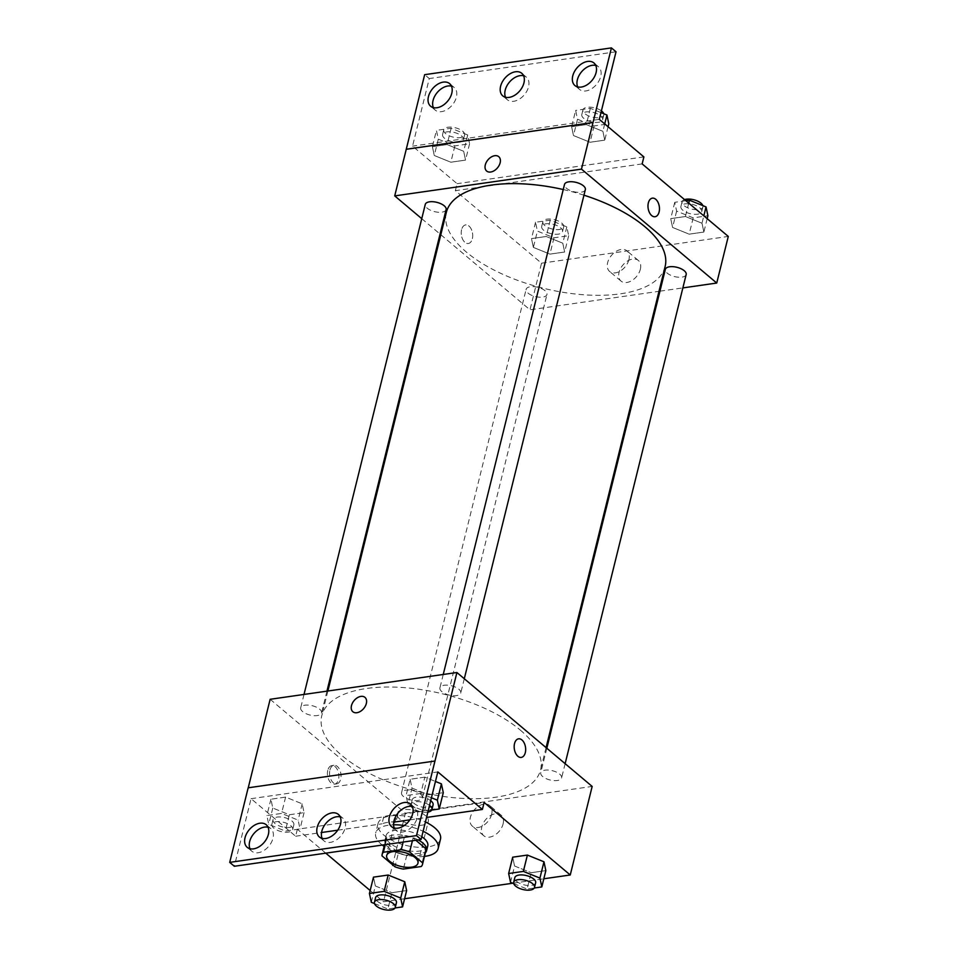 <?xml version="1.0" encoding="UTF-8"?>
<svg xmlns="http://www.w3.org/2000/svg" width="958" height="958" viewBox="0 0 958 958"><rect width="100%" height="100%" fill="white"/><g stroke="black" fill="none" stroke-linecap="round" stroke-linejoin="round"><path stroke-width="0.72" stroke-dasharray="4.79 3.59" d="M399.965 819.258A16.094 7.185 13.9 0 1 397.067 813.57A16.094 7.185 13.9 0 1 414.431 810.456A16.094 7.185 13.9 0 1 428.322 821.305A16.094 7.185 13.9 0 1 416.718 825.341A16.094 7.185 13.9 0 1 399.965 819.258M403.15 842.07L404.719 835.711L386.852 838.274L385.284 844.633M382.05 855.913L385.511 841.926L398.456 852.824L394.995 866.81M385.511 841.926A20.777 9.281 13.9 0 1 385.607 840.405A20.777 9.281 13.9 0 1 386.852 838.274M404.719 835.711A20.777 9.281 13.9 0 1 413.102 837.975L412.419 840.741M415.808 840.25L413.102 837.975M425.951 850.393A20.777 9.281 13.9 0 1 424.705 852.536L421.245 866.523M398.456 852.824A20.777 9.281 13.9 0 0 406.839 855.099L424.705 852.536M418.167 839.915A21.471 9.58 -166.1 0 0 393.487 835.041A21.471 9.58 -166.1 0 0 384.936 840.25A21.471 9.58 -166.1 0 0 400.863 853.985A21.471 9.58 -166.1 0 0 425.376 852.728M427.771 845.902A21.471 9.58 13.9 0 1 412.287 851.279A21.471 9.58 13.9 0 1 389.954 843.172A21.471 9.58 13.9 0 1 386.098 835.58A21.471 9.58 13.9 0 1 394.636 830.382A21.471 9.58 13.9 0 1 421.783 836.717M406.839 855.099L403.378 869.086M382.278 845.052A32.201 14.382 13.9 0 1 381.464 844.393A32.201 14.382 13.9 0 1 375.68 833.005A32.201 14.382 13.9 0 1 393.558 824.802M404.216 825.545A32.201 14.382 13.9 0 1 423.125 831.293M424.466 856.392A32.201 14.382 13.9 0 1 384.122 846.417M440.488 839.148A32.201 14.382 13.9 0 1 417.269 847.219A32.201 14.382 13.9 0 1 383.775 835.065A32.201 14.382 13.9 0 1 377.979 823.688A32.201 14.382 13.9 0 1 425.424 821.964M325.78 853.159L297.363 829.233L383.715 816.851A33.482 14.957 -166.1 0 1 397.774 814.839L484.125 802.457M370.159 890.533L383.487 901.765L404.599 898.736M512.769 883.228L543.821 878.773M371.309 902.28L375.344 885.97L373.476 877.145L375.344 885.97L391.918 892.676L406.623 890.569L391.918 892.676L387.882 908.986L395.055 907.968M510.53 882.318L514.566 866.008L512.698 857.182L514.566 866.008L531.139 872.714L545.844 870.606L531.139 872.714L527.104 889.036L534.277 888.006M327.78 770.364A9.388 5.652 81.8 0 0 328.857 779.968A9.388 5.652 81.8 0 0 334.498 784.183A9.388 5.652 81.8 0 0 338.749 774.088A9.388 5.652 81.8 0 0 331.827 765.598A9.388 5.652 81.8 0 0 327.78 770.364M297.363 829.233L295.639 836.226L251.056 798.685L234.327 866.271M270.144 699.292L405.414 813.198L383.487 901.765M403.474 796.517A10.73 4.79 13.9 0 1 401.546 792.721A10.73 4.79 13.9 0 1 413.114 790.649A10.73 4.79 13.9 0 1 422.382 797.87A10.73 4.79 13.9 0 1 414.646 800.565A10.73 4.79 13.9 0 1 403.474 796.517M302.632 711.602A10.73 4.79 13.9 0 1 300.704 707.806A10.73 4.79 13.9 0 1 312.272 705.723A10.73 4.79 13.9 0 1 321.541 712.956A10.73 4.79 13.9 0 1 313.805 715.65A10.73 4.79 13.9 0 1 302.632 711.602M405.414 813.198L592.164 786.434M441.854 691.64A10.73 4.79 13.9 0 1 439.926 687.844A10.73 4.79 13.9 0 1 451.493 685.772A10.73 4.79 13.9 0 1 460.762 693.005A10.73 4.79 13.9 0 1 453.026 695.688A10.73 4.79 13.9 0 1 441.854 691.64M542.695 776.555A10.73 4.79 13.9 0 1 540.767 772.759A10.73 4.79 13.9 0 1 552.335 770.687A10.73 4.79 13.9 0 1 561.604 777.92A10.73 4.79 13.9 0 1 553.868 780.602A10.73 4.79 13.9 0 1 542.695 776.555M520.29 730.08A112.697 50.319 13.9 0 1 540.552 769.933A112.697 50.319 13.9 0 1 459.277 798.182A112.697 50.319 13.9 0 1 342.018 755.634A112.697 50.319 13.9 0 1 321.756 715.782A112.697 50.319 13.9 0 1 403.031 687.533A112.697 50.319 13.9 0 1 520.29 730.08M434.98 761.071L248.23 787.847M503.094 823.928A13.46 8.921 -49.9 0 0 501.118 815.162A13.46 8.921 -49.9 0 0 485.622 819.713A13.46 8.921 -49.9 0 0 483.778 835.747A13.46 8.921 -49.9 0 0 494.639 835.208A13.46 8.921 -49.9 0 0 503.094 823.928M491.658 814.3A13.46 8.921 130.1 0 1 483.203 825.58A13.46 8.921 130.1 0 1 472.342 826.119A13.46 8.921 130.1 0 1 474.186 810.073A13.46 8.921 130.1 0 1 489.682 805.522A13.46 8.921 130.1 0 1 491.658 814.3M352.855 711.734L352.855 711.734A9.388 6.227 -49.9 0 0 363.669 708.561A9.388 6.227 -49.9 0 0 364.962 697.364L364.962 697.364M329.923 770.052A9.388 5.652 -98.2 0 1 333.971 765.286A9.388 5.652 -98.2 0 1 340.892 773.777A9.388 5.652 -98.2 0 1 336.629 783.884A9.388 5.652 -98.2 0 1 330.989 779.656A9.388 5.652 -98.2 0 1 329.923 770.052M518.589 738.822L518.589 738.822A9.388 5.652 81.8 0 0 514.326 748.916A9.388 5.652 81.8 0 0 521.248 757.419L521.248 757.419M383.715 816.851L381.979 823.844A33.482 14.957 13.9 0 1 393.762 821.832M295.639 836.226L321.553 832.502M337.719 830.191L381.979 823.844M409.868 819.844L426.549 817.449M397.774 814.839L396.049 821.832M431.423 797.763L420.79 793.464L424.825 777.154L435.459 781.453L424.825 777.154L410.132 779.261L412 788.075L428.573 794.793L443.279 792.685L428.573 794.793L424.538 811.103L431.711 810.073M289.352 814.755L304.057 812.647L302.189 803.822L285.604 797.104L270.91 799.223L272.779 808.037L289.352 814.755L304.057 812.647L302.189 803.822L285.604 797.104L270.91 799.223L272.779 808.037L289.352 814.755L285.316 831.065L300.022 828.957L298.142 820.132L281.568 813.426L266.863 815.533L268.743 824.347L285.316 831.065M251.056 798.685L437.818 771.909M249.978 848.716A14.753 9.784 -49.9 0 0 251.81 851.207A14.753 9.784 -49.9 0 0 263.737 850.62A14.753 9.784 -49.9 0 0 272.994 838.25A14.753 9.784 -49.9 0 0 270.827 828.634A14.753 9.784 -49.9 0 0 268.06 827.245M394.289 828.023A14.753 9.784 -49.9 0 0 396.133 830.514A14.753 9.784 -49.9 0 0 408.048 829.927A14.753 9.784 -49.9 0 0 417.305 817.557A14.753 9.784 -49.9 0 0 415.137 807.941A14.753 9.784 -49.9 0 0 412.371 806.552M322.127 838.37A14.753 9.784 -49.9 0 0 323.972 840.861A14.753 9.784 -49.9 0 0 335.887 840.274A14.753 9.784 -49.9 0 0 345.155 827.904A14.753 9.784 -49.9 0 0 342.988 818.288A14.753 9.784 -49.9 0 0 340.222 816.899M665.127 266.54A112.697 50.319 13.9 0 1 583.853 294.789A112.697 50.319 13.9 0 1 466.594 252.253A112.697 50.319 13.9 0 1 446.332 212.401M563.244 189.54A112.697 50.319 13.9 0 1 583.961 195.192M528.05 293.124A10.73 4.79 -166.1 0 0 539.222 297.184A10.73 4.79 -166.1 0 0 546.958 294.489A10.73 4.79 -166.1 0 0 545.03 290.693A10.73 4.79 -166.1 0 0 533.857 286.646A10.73 4.79 -166.1 0 0 526.122 289.328A10.73 4.79 -166.1 0 0 528.05 293.124M585.338 189.612A10.73 4.79 13.9 0 1 577.602 192.307A10.73 4.79 13.9 0 1 566.429 188.247A10.73 4.79 13.9 0 1 564.501 184.451M446.117 209.574A10.73 4.79 13.9 0 1 438.381 212.257A10.73 4.79 13.9 0 1 427.208 208.209A10.73 4.79 13.9 0 1 425.28 204.413M686.179 274.527A10.73 4.79 13.9 0 1 678.444 277.221A10.73 4.79 13.9 0 1 667.271 273.174A10.73 4.79 13.9 0 1 665.343 269.378M421.76 218.675L440.057 234.087M440.812 234.722L529.99 309.817L658.996 291.316M659.942 291.184L682.874 287.903M461.588 229.681A9.388 5.652 81.8 0 0 462.654 239.284A9.388 5.652 81.8 0 0 468.294 243.512A9.388 5.652 81.8 0 0 472.557 233.417A9.388 5.652 81.8 0 0 465.636 224.914A9.388 5.652 81.8 0 0 461.588 229.681A9.388 5.652 -98.2 0 1 465.636 224.914A9.388 5.652 -98.2 0 1 472.557 233.417A9.388 5.652 -98.2 0 1 468.306 243.512A9.388 5.652 -98.2 0 1 462.654 239.284A9.388 5.652 -98.2 0 1 461.588 229.681M642.147 163.902L455.385 190.678L541.521 263.199L529.99 309.817M455.385 190.678L457.122 183.685L412.539 146.143L429.268 78.556L424.657 74.676M701.998 223.238L703.867 232.052L689.161 234.159L672.588 227.453L670.72 218.628L685.425 216.52L701.998 223.238L685.425 216.52L670.72 218.628L672.588 227.453L689.161 234.159L703.867 232.052L701.998 223.238L703.831 215.837M533.366 247.404L531.498 238.59L546.204 236.482L562.777 243.188L564.645 252.014L549.94 254.121L533.366 247.404L549.94 254.121L564.645 252.014L562.777 243.188L546.204 236.482L531.498 238.59L533.366 247.404L537.402 231.094L553.975 237.812L568.681 235.704L566.813 226.878L550.239 220.16L535.534 222.268L537.402 231.094M541.521 263.199L728.284 236.434M640.351 269.27A13.46 8.921 -49.9 0 0 638.375 260.492A13.46 8.921 -49.9 0 0 622.892 265.043A13.46 8.921 -49.9 0 0 621.035 281.089A13.46 8.921 -49.9 0 0 631.909 280.55A13.46 8.921 -49.9 0 0 640.351 269.27M652.398 198.15L652.386 198.15A9.388 5.652 81.8 0 0 648.135 208.245A9.388 5.652 81.8 0 0 655.056 216.736L655.056 216.736M628.915 259.63A13.46 8.921 130.1 0 1 620.473 270.922A13.46 8.921 130.1 0 1 609.599 271.461A13.46 8.921 130.1 0 1 611.455 255.415A13.46 8.921 130.1 0 1 626.939 250.864A13.46 8.921 130.1 0 1 628.915 259.63M486.664 171.051L486.664 171.051A9.388 6.227 -49.9 0 0 497.477 167.878A9.388 6.227 -49.9 0 0 498.759 156.693L498.759 156.693M616.03 51.78L429.268 78.556M643.884 156.908L457.122 183.685M432.393 146.682L447.099 144.574L463.672 151.28L465.54 160.106L450.835 162.213L434.261 155.495L432.393 146.682L434.261 155.495L450.835 162.213L465.54 160.106L463.672 151.28L447.099 144.574L432.393 146.682L436.429 130.36L438.297 139.185L454.87 145.891L469.576 143.784L467.708 134.97L451.134 128.252L436.429 130.36M571.615 126.719L586.32 124.612L602.893 131.318L604.761 140.143L590.056 142.251L573.483 135.545L571.615 126.719L573.483 135.545L590.056 142.251L604.761 140.143L602.893 131.318L586.32 124.612L571.615 126.719L575.65 110.41L577.518 119.223L594.092 125.941L608.797 123.833M599.301 119.367L412.539 146.143M505.537 97.273A14.753 9.784 -49.9 0 0 507.381 99.764A14.753 9.784 -49.9 0 0 519.296 99.177A14.753 9.784 -49.9 0 0 528.553 86.807A14.753 9.784 -49.9 0 0 526.385 77.191A14.753 9.784 -49.9 0 0 523.619 75.79M577.686 86.927A14.753 9.784 -49.9 0 0 579.53 89.417A14.753 9.784 -49.9 0 0 596.523 84.436A14.753 9.784 -49.9 0 0 598.546 66.844A14.753 9.784 -49.9 0 0 595.78 65.455M433.375 107.619A14.753 9.784 -49.9 0 0 435.219 110.11A14.753 9.784 -49.9 0 0 452.2 105.117A14.753 9.784 -49.9 0 0 454.236 87.525A14.753 9.784 -49.9 0 0 451.457 86.136M543.617 230.207A10.73 4.79 13.9 0 1 541.689 226.411A10.73 4.79 13.9 0 1 553.257 224.328A10.73 4.79 13.9 0 1 562.526 231.561A10.73 4.79 13.9 0 1 554.79 234.255A10.73 4.79 13.9 0 1 543.617 230.207M566.813 226.878L562.777 243.188M550.239 220.16L546.204 236.482M535.534 222.268L531.498 238.59M553.975 237.812L549.94 254.121M568.681 235.704L564.645 252.014M544.779 225.537A10.73 4.79 13.9 0 1 542.851 221.741A10.73 4.79 13.9 0 1 554.419 219.669A10.73 4.79 13.9 0 1 563.687 226.902A10.73 4.79 13.9 0 1 555.939 229.597A10.73 4.79 13.9 0 1 544.779 225.537M685.88 200.725L674.755 202.318L676.623 211.131L693.209 217.849L707.902 215.742M682.838 210.245A10.73 4.79 13.9 0 1 680.91 206.449A10.73 4.79 13.9 0 1 692.478 204.377A10.73 4.79 13.9 0 1 701.747 211.61A10.73 4.79 13.9 0 1 694.011 214.293A10.73 4.79 13.9 0 1 682.838 210.245M688.742 203.132L685.425 216.52M674.755 202.318L670.72 218.628M676.623 211.131L672.588 227.453M693.209 217.849L689.161 234.159M707.184 218.663L703.867 232.052M702.837 205.623A10.73 4.79 13.9 0 1 702.909 206.94A10.73 4.79 13.9 0 1 695.161 209.634A10.73 4.79 13.9 0 1 684 205.587A10.73 4.79 13.9 0 1 682.072 201.791A10.73 4.79 13.9 0 1 684.551 199.611M444.512 138.287A10.73 4.79 13.9 0 1 442.584 134.503A10.73 4.79 13.9 0 1 454.152 132.42A10.73 4.79 13.9 0 1 463.421 139.652A10.73 4.79 13.9 0 1 455.685 142.347A10.73 4.79 13.9 0 1 444.512 138.287M467.708 134.97L463.672 151.28M451.134 128.252L447.099 144.574M438.297 139.185L434.261 155.495M454.87 145.891L450.835 162.213M469.576 143.784L465.54 160.106M445.674 133.629A10.73 4.79 13.9 0 1 443.746 129.833A10.73 4.79 13.9 0 1 455.313 127.761A10.73 4.79 13.9 0 1 464.582 134.994A10.73 4.79 13.9 0 1 456.834 137.689A10.73 4.79 13.9 0 1 445.674 133.629M600.977 112.601L590.356 108.302L575.65 110.41M583.733 118.337A10.73 4.79 13.9 0 1 581.805 114.541A10.73 4.79 13.9 0 1 593.373 112.469A10.73 4.79 13.9 0 1 602.642 119.702A10.73 4.79 13.9 0 1 594.906 122.385A10.73 4.79 13.9 0 1 583.733 118.337M604.726 123.929L602.893 131.318M590.356 108.302L586.32 124.612M577.518 119.223L573.483 135.545M594.092 125.941L590.056 142.251M608.079 126.755L604.761 140.143M603.732 113.715A10.73 4.79 13.9 0 1 603.803 115.032A10.73 4.79 13.9 0 1 596.056 117.726A10.73 4.79 13.9 0 1 584.895 113.679A10.73 4.79 13.9 0 1 582.967 109.883A10.73 4.79 13.9 0 1 590.344 107.164A10.73 4.79 13.9 0 1 601.408 110.877M374.506 903.574L387.882 908.986M396.432 902.747A10.73 4.79 13.9 0 1 388.685 905.442A10.73 4.79 13.9 0 1 377.524 901.382A10.73 4.79 13.9 0 1 375.596 897.586M375.344 885.97L391.918 892.676M513.727 883.611L527.104 889.036M535.654 882.785A10.73 4.79 13.9 0 1 527.906 885.479A10.73 4.79 13.9 0 1 516.745 881.432A10.73 4.79 13.9 0 1 514.817 877.636M514.566 866.008L531.139 872.714M274.958 823.461A10.73 4.79 13.9 0 1 273.03 819.665A10.73 4.79 13.9 0 1 284.598 817.593A10.73 4.79 13.9 0 1 293.867 824.826A10.73 4.79 13.9 0 1 286.119 827.508A10.73 4.79 13.9 0 1 274.958 823.461M302.189 803.822L298.142 820.132M285.604 797.104L281.568 813.426M270.91 799.223L266.863 815.533M272.779 808.037L268.743 824.347M304.057 812.647L300.022 828.957M273.796 828.119A10.73 4.79 13.9 0 1 271.868 824.323A10.73 4.79 13.9 0 1 283.436 822.251A10.73 4.79 13.9 0 1 292.705 829.484A10.73 4.79 13.9 0 1 284.969 832.179A10.73 4.79 13.9 0 1 273.796 828.119M420.79 793.464L406.084 795.571L407.964 804.397L424.538 811.103M433.088 804.864A10.73 4.79 13.9 0 1 425.34 807.558A10.73 4.79 13.9 0 1 414.179 803.499A10.73 4.79 13.9 0 1 412.251 799.702A10.73 4.79 13.9 0 1 419.628 796.996A10.73 4.79 13.9 0 1 430.693 800.696M424.825 777.154L410.132 779.261L406.084 795.571M410.132 779.261L412 788.075L407.964 804.397M412 788.075L428.573 794.793M427.879 812.097A10.73 4.79 13.9 0 1 413.018 808.169A10.73 4.79 13.9 0 1 412.862 808.025M411.461 806.385A10.73 4.79 13.9 0 1 411.09 804.373A10.73 4.79 13.9 0 1 418.466 801.654A10.73 4.79 13.9 0 1 429.543 805.367M417.951 863.254L428.322 821.305M386.685 855.518L397.067 813.57M386.098 835.58L384.936 840.25M385.607 840.405L384.541 844.728M377.979 823.688L375.68 833.005M501.118 815.162L489.682 805.522M483.778 835.747L472.342 826.119M334.498 784.183L336.629 783.884M331.827 765.598L333.971 765.286M342.988 818.288L338.378 814.408M323.972 840.861L319.361 836.981M415.137 807.941L410.527 804.061M396.133 830.514L391.523 826.634M270.827 828.634L266.216 824.742M251.81 851.207L247.2 847.327M327.887 691.005L321.756 715.782M546.072 747.611L540.552 769.933M422.382 797.87L546.958 294.489M401.546 792.721L526.122 289.328M443.243 674.48L439.926 687.844M464.295 678.743L460.762 693.005M304.021 694.43L300.704 707.806M326.941 691.149L321.541 712.956M546.826 748.246L540.767 772.759M565.136 763.658L561.604 777.92M638.375 260.492L626.939 250.864M621.035 281.089L609.599 271.461M454.236 87.525L449.625 83.645M435.219 110.11L430.609 106.218M598.546 66.844L593.936 62.965M579.53 89.417L574.92 85.537M526.385 77.191L521.775 73.299M507.381 99.764L502.77 95.884M542.851 221.741L541.689 226.411M563.687 226.902L562.526 231.561M682.072 201.791L680.91 206.449M702.909 206.94L701.747 211.61M443.746 129.833L442.584 134.503M464.582 134.994L463.421 139.652M582.967 109.883L581.805 114.541M603.803 115.032L602.642 119.702M273.03 819.665L271.868 824.323M293.867 824.826L292.705 829.484M412.251 799.702L411.09 804.373"/><path stroke-width="1.44" d="M389.583 861.206A16.094 7.185 13.9 0 1 386.685 855.518A16.094 7.185 13.9 0 1 404.048 852.404A16.094 7.185 13.9 0 1 417.951 863.254A16.094 7.185 13.9 0 1 406.336 867.289A16.094 7.185 13.9 0 1 389.583 861.206M403.378 869.086L421.245 866.523A20.777 9.281 13.9 0 0 422.49 864.379A20.777 9.281 13.9 0 0 422.586 862.859L409.641 851.961A20.777 9.281 13.9 0 0 401.258 849.686L383.392 852.249A20.777 9.281 13.9 0 0 382.146 854.392A20.777 9.281 13.9 0 0 382.05 855.913L394.995 866.81A20.777 9.281 13.9 0 0 403.378 869.086M385.284 844.633L383.392 852.249M403.15 842.07L401.258 849.686M422.49 864.379L425.951 850.393A20.777 9.281 13.9 0 0 426.047 848.872L415.808 840.25M425.376 852.728A21.471 9.58 -166.1 0 0 426.609 850.56A21.471 9.58 -166.1 0 0 418.167 839.915M421.783 836.717A21.471 9.58 13.9 0 1 427.771 845.902L426.609 850.56M412.419 840.741L409.641 851.961M426.047 848.872L422.586 862.859M393.558 824.802A32.201 14.382 13.9 0 1 404.216 825.545M423.125 831.293A32.201 14.382 13.9 0 1 438.189 848.477A32.201 14.382 13.9 0 1 424.466 856.392M384.122 846.417A32.201 14.382 13.9 0 1 382.278 845.052M425.424 821.964A32.201 14.382 13.9 0 1 440.488 839.148L438.189 848.477M325.78 853.159L370.159 890.533M404.599 898.736L512.769 883.228M543.821 878.773L570.25 874.989L484.125 802.457L482.389 809.45L437.818 771.909L421.089 839.495L416.479 835.615L456.906 672.516L270.144 699.292L248.242 787.799M395.055 907.968L402.588 906.879L406.623 890.569L404.755 881.743L388.17 875.037L373.476 877.145L369.429 893.455L371.309 902.28L374.506 903.574M534.277 888.006L541.809 886.928L545.844 870.606L543.976 861.793L527.391 855.075L512.698 857.182L508.65 873.504L510.53 882.318L513.727 883.611M421.089 839.495L234.327 866.271L229.716 862.38L248.17 787.811L434.932 761.035M570.25 874.989L592.164 786.434L456.906 672.516M364.962 697.364A9.388 6.227 -49.9 0 0 360.926 696.394A9.388 6.227 130.1 0 1 364.962 697.364A9.388 6.227 130.1 0 1 363.669 708.561A9.388 6.227 130.1 0 1 352.855 711.734A9.388 6.227 130.1 0 1 352.484 702.992A9.388 6.227 130.1 0 1 360.926 696.394A9.388 6.227 -49.9 0 0 352.496 703.004A9.388 6.227 -49.9 0 0 352.855 711.734M521.248 757.419A9.388 5.652 81.8 0 0 525.295 752.653A9.388 5.652 -98.2 0 1 521.26 757.419A9.388 5.652 -98.2 0 1 514.326 748.916A9.388 5.652 -98.2 0 1 518.589 738.822A9.388 5.652 -98.2 0 1 524.23 743.049A9.388 5.652 -98.2 0 1 525.307 752.653A9.388 5.652 81.8 0 0 524.23 743.049A9.388 5.652 81.8 0 0 518.589 738.822M321.553 832.502L337.719 830.191M229.716 862.38L416.479 835.615M268.384 834.358A14.753 9.784 -49.9 0 0 266.216 824.742A14.753 9.784 -49.9 0 0 249.236 829.736A14.753 9.784 -49.9 0 0 247.2 847.327A14.753 9.784 -49.9 0 0 259.115 846.74A14.753 9.784 -49.9 0 0 268.384 834.358M412.694 813.677A14.753 9.784 -49.9 0 0 410.527 804.061A14.753 9.784 -49.9 0 0 393.546 809.043A14.753 9.784 -49.9 0 0 391.523 826.634A14.753 9.784 -49.9 0 0 403.438 826.047A14.753 9.784 -49.9 0 0 412.694 813.677M340.545 824.024A14.753 9.784 -49.9 0 0 338.378 814.408A14.753 9.784 -49.9 0 0 321.385 819.389A14.753 9.784 -49.9 0 0 319.361 836.981A14.753 9.784 -49.9 0 0 331.276 836.394A14.753 9.784 -49.9 0 0 340.545 824.024M393.762 821.832A33.482 14.957 13.9 0 1 396.049 821.832L409.868 819.844M426.549 817.449L482.389 809.45M431.711 810.073L439.243 808.995L443.279 792.685L441.41 783.86L435.459 781.453L441.41 783.86L437.363 800.181L431.423 797.763M268.06 827.245A14.753 9.784 -49.9 0 0 253.846 833.616A14.753 9.784 -49.9 0 0 249.978 848.716M412.371 806.552A14.753 9.784 -49.9 0 0 398.157 812.935A14.753 9.784 -49.9 0 0 394.289 828.023M340.222 816.899A14.753 9.784 -49.9 0 0 325.995 823.281A14.753 9.784 -49.9 0 0 322.127 838.37M327.887 691.005L446.332 212.401A112.697 50.319 13.9 0 1 563.244 189.54M583.961 195.192A112.697 50.319 13.9 0 1 665.127 266.54L546.072 747.611M443.243 674.48L564.501 184.451A10.73 4.79 13.9 0 1 576.081 182.379A10.73 4.79 13.9 0 1 585.338 189.612L464.295 678.743M304.021 694.43L425.28 204.413A10.73 4.79 13.9 0 1 436.848 202.342A10.73 4.79 13.9 0 1 446.117 209.574L326.941 691.149M546.826 748.246L665.343 269.378A10.73 4.79 13.9 0 1 676.911 267.294A10.73 4.79 13.9 0 1 686.179 274.527L565.136 763.658M682.874 287.903L716.74 283.041L581.482 169.123L394.72 195.899L421.76 218.675M440.057 234.087L440.812 234.722M658.996 291.316L659.942 291.184M498.759 156.693A9.388 6.227 -49.9 0 0 494.735 155.711A9.388 6.227 130.1 0 1 498.759 156.681A9.388 6.227 130.1 0 1 497.465 167.878A9.388 6.227 130.1 0 1 486.664 171.051A9.388 6.227 130.1 0 1 486.293 162.321A9.388 6.227 130.1 0 1 494.735 155.711A9.388 6.227 -49.9 0 0 486.293 162.321A9.388 6.227 -49.9 0 0 486.664 171.051M716.74 283.041L728.284 236.434L642.147 163.902L643.884 156.908L599.301 119.367L616.03 51.78L611.42 47.9L593.014 122.516L406.252 149.292L394.72 195.899M593.014 122.516L581.482 169.123M611.42 47.9L424.657 74.676L406.252 149.292M655.056 216.736A9.388 5.652 81.8 0 0 659.104 211.969A9.388 5.652 -98.2 0 1 655.056 216.736A9.388 5.652 -98.2 0 1 648.135 208.245A9.388 5.652 -98.2 0 1 652.398 198.15A9.388 5.652 -98.2 0 1 658.038 202.366A9.388 5.652 -98.2 0 1 659.104 211.969A9.388 5.652 81.8 0 0 658.026 202.366A9.388 5.652 81.8 0 0 652.386 198.15M523.942 82.915A14.753 9.784 -49.9 0 0 521.775 73.299A14.753 9.784 -49.9 0 0 504.794 78.293A14.753 9.784 -49.9 0 0 502.77 95.884A14.753 9.784 -49.9 0 0 514.686 95.285A14.753 9.784 -49.9 0 0 523.942 82.915M572.752 75.921A14.753 9.784 -49.9 0 0 574.92 85.537A14.753 9.784 -49.9 0 0 591.912 80.544A14.753 9.784 -49.9 0 0 593.936 62.965A14.753 9.784 -49.9 0 0 582.021 63.551A14.753 9.784 -49.9 0 0 572.752 75.921M428.442 96.614A14.753 9.784 -49.9 0 0 430.609 106.218A14.753 9.784 -49.9 0 0 447.59 101.237A14.753 9.784 -49.9 0 0 449.625 83.645A14.753 9.784 -49.9 0 0 437.698 84.232A14.753 9.784 -49.9 0 0 428.442 96.614M592.966 122.48L406.204 149.244M523.619 75.79A14.753 9.784 -49.9 0 0 509.405 82.172A14.753 9.784 -49.9 0 0 505.537 97.273M595.78 65.455A14.753 9.784 -49.9 0 0 577.363 79.801A14.753 9.784 -49.9 0 0 577.686 86.927M451.457 86.136A14.753 9.784 -49.9 0 0 433.052 100.494A14.753 9.784 -49.9 0 0 433.375 107.619M707.184 218.663L707.902 215.742L706.034 206.916L689.461 200.21L685.88 200.725M706.034 206.916L703.831 215.837M689.461 200.21L688.742 203.132M684.551 199.611A10.73 4.79 13.9 0 1 695.352 200.21A10.73 4.79 13.9 0 1 702.837 205.623M608.079 126.755L608.797 123.833L606.929 115.008L600.977 112.601M606.929 115.008L604.726 123.929M601.408 110.877A10.73 4.79 13.9 0 1 603.732 113.715M402.588 906.879L400.707 898.065L384.134 891.347L369.429 893.455M374.434 902.256L375.596 897.586A10.73 4.79 13.9 0 1 387.164 895.514A10.73 4.79 13.9 0 1 396.432 902.747L395.271 907.406A10.73 4.79 13.9 0 1 387.535 910.1A10.73 4.79 13.9 0 1 376.362 906.052A10.73 4.79 13.9 0 1 374.434 902.256A10.73 4.79 13.9 0 1 386.002 900.185A10.73 4.79 13.9 0 1 395.271 907.406M406.623 890.569L404.755 881.743L400.707 898.065M404.755 881.743L388.17 875.037L384.134 891.347M388.17 875.037L373.476 877.145M541.809 886.928L539.929 878.103L523.355 871.397L508.65 873.504M513.656 882.294L514.817 877.636A10.73 4.79 13.9 0 1 526.385 875.564A10.73 4.79 13.9 0 1 535.654 882.785L534.492 887.455A10.73 4.79 13.9 0 1 526.756 890.138A10.73 4.79 13.9 0 1 515.584 886.09A10.73 4.79 13.9 0 1 513.656 882.294A10.73 4.79 13.9 0 1 525.224 880.222A10.73 4.79 13.9 0 1 534.492 887.455M545.844 870.606L543.976 861.793L539.929 878.103M543.976 861.793L527.391 855.075L523.355 871.397M527.391 855.075L512.698 857.182M439.243 808.995L437.363 800.181M430.693 800.696A10.73 4.79 13.9 0 1 433.088 804.864L431.926 809.522A10.73 4.79 13.9 0 1 427.879 812.097M443.279 792.685L441.41 783.86M412.862 808.025A10.73 4.79 13.9 0 1 411.461 806.385M429.543 805.367A10.73 4.79 13.9 0 1 431.926 809.522M384.541 844.728L382.146 854.392"/></g></svg>
